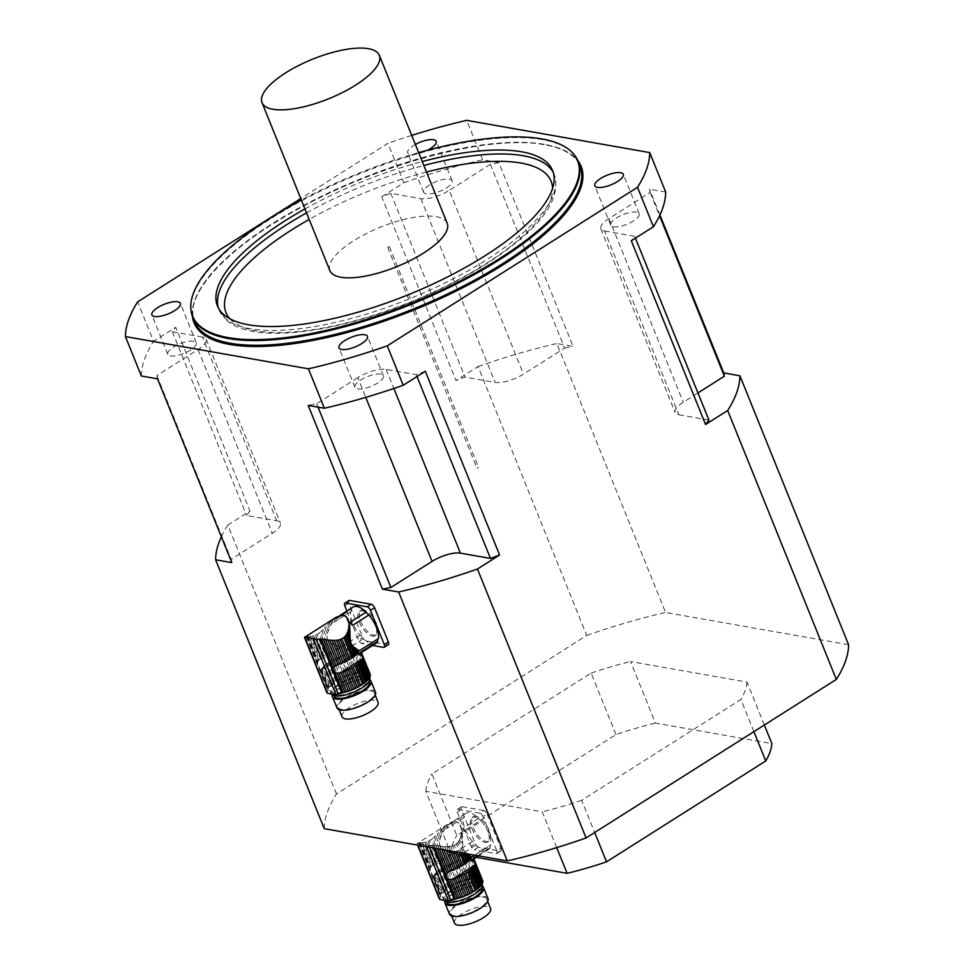 <?xml version="1.0" encoding="UTF-8"?>
<svg xmlns="http://www.w3.org/2000/svg" width="974" height="974" viewBox="0 0 974 974"><rect width="100%" height="100%" fill="white"/><g stroke="black" fill="none" stroke-linecap="round" stroke-linejoin="round"><path stroke-width="0.73" stroke-dasharray="4.87 3.65" d="M376.013 643.303A21.416 9.594 57.6 0 1 363.363 638.786A4.517 2.021 -122.4 0 0 360.088 635.316A21.416 9.594 57.6 0 1 350.616 611.745L334.24 622.13A21.416 9.594 57.6 0 1 334.837 619.805L351.212 609.432A21.416 9.594 57.6 0 1 353.087 607.119M360.088 635.316L339.756 647.783A22.585 7.634 -22 0 0 339.244 647.954L338.733 646.699L340.863 647.491M338.733 646.699L336.322 645.725L337.467 648.574A3.08 1.035 -22 0 0 339.244 647.954M311.376 636.339L310.219 636.472L319.521 659.483A3.08 1.035 -22 0 0 320.361 658.582L311.376 636.339L312.715 636.095L321.408 657.596A3.08 1.035 -22 0 0 322.504 656.683L314.03 635.73L315.527 635.17L323.806 655.672A3.08 1.035 -22 0 0 325.133 654.759L316.927 634.464L318.863 633.246L327.069 653.53A3.08 1.035 -22 0 0 328.591 652.653L320.3 632.138L321.858 630.775L330.32 651.728A3.08 1.035 -22 0 0 331.976 650.9L323.283 629.399L324.841 627.816L327.227 633.745C326.29 637.848 327.544 640.941 330.977 643.023L336.322 645.725M327.227 633.745L330.32 625.856L334.179 620.194L338.051 616.652L342.909 615.118M339.78 615.544L337.905 616.286M343.761 615.264L345.77 616.432M347.377 618.295L346.488 616.944M348.643 621.156L349.106 622.824L348.643 621.156M333.619 644.496L335.567 649.317A3.08 1.035 -22 0 1 333.826 650.06A22.585 7.634 -22 0 0 331.976 650.9M330.977 643.023L333.826 650.06M321.408 657.596A22.585 7.634 -22 0 0 320.361 658.582M314.03 635.73L312.715 636.095M323.806 655.672A22.585 7.634 -22 0 0 322.504 656.683M316.927 634.464L315.527 635.17M327.069 653.53A22.585 7.634 -22 0 0 325.133 654.759M320.3 632.138L318.863 633.246M330.32 651.728A22.585 7.634 -22 0 0 328.591 652.653M323.283 629.399L321.858 630.775M337.467 648.574A22.585 7.634 -22 0 0 335.567 649.317M304.825 637.142L306.834 636.436L328.201 689.324A22.585 7.634 -22 0 0 328.092 690.067A5.418 1.826 -22 0 1 327.897 690.651L326.984 692.21A3.616 1.218 -22 0 0 326.887 692.782M308.222 636.521L306.834 636.436L317.755 663.477L318.084 661.504A22.585 7.634 -22 0 1 318.218 661.273A3.08 1.035 -22 0 0 318.766 660.433L309.111 636.521L308.222 636.521L318.218 661.273M319.521 659.483A22.585 7.634 -22 0 0 318.766 660.433M309.111 636.521L310.219 636.472M337.004 657.937L344.492 676.48A3.08 1.035 -22 0 0 346.233 675.737L338.745 657.207A3.08 1.035 158 0 1 337.004 657.937A22.585 7.634 158 0 0 335.166 658.789L342.653 677.32A3.08 1.035 -22 0 1 340.997 678.148A22.585 7.634 -22 0 0 339.256 679.073A3.08 1.035 -22 0 1 337.734 679.949A22.585 7.634 -22 0 0 335.799 681.179A3.08 1.035 -22 0 1 334.484 682.092A22.585 7.634 -22 0 0 333.169 683.103A3.08 1.035 -22 0 1 332.085 684.016A22.585 7.634 -22 0 0 331.026 685.002A3.08 1.035 -22 0 1 330.198 685.903A22.585 7.634 -22 0 0 329.443 686.853A3.08 1.035 -22 0 1 328.895 687.693A22.585 7.634 -22 0 0 328.457 688.569A3.08 1.035 -22 0 1 328.469 688.594A3.08 1.035 -22 0 1 328.201 689.324M330.32 625.856L329.236 623.202L326.266 626.306L328.08 630.799M327.812 624.675L329.188 628.084M340.656 656.464L348.144 674.994A3.08 1.035 -22 0 0 349.909 674.373L342.422 655.843A3.08 1.035 158 0 1 340.656 656.464A22.585 7.634 158 0 0 338.745 657.207M329.236 623.202L330.783 621.68L331.598 623.689M330.783 621.68L332.207 620.365L332.828 621.899M332.207 620.365L333.717 619.062L334.179 620.194M333.717 619.062L335.105 618.003L335.446 618.831M335.105 618.003L336.809 617.577M359.735 652.738L358.006 652.47L365.847 671.89A22.585 7.634 -22 0 1 366.699 672.036A3.08 1.035 -22 0 0 367.624 672.291L359.735 652.738L360.477 652.787L368.501 672.644A22.585 7.634 -22 0 0 367.624 672.291M358.858 652.629L366.699 672.036M360.952 652.763L369.158 673.046A22.585 7.634 -22 0 1 369.706 673.558A3.08 1.035 -22 0 0 369.718 673.825A3.08 1.035 -22 0 0 370.071 674.105L361.33 652.458L369.706 673.558M333.522 692.709A20.783 7.025 158 0 1 329.955 690.542A20.783 7.025 158 0 1 346.598 676.248A20.783 7.025 158 0 1 368.501 674.97A20.783 7.025 158 0 1 356.508 687.157A20.783 7.025 158 0 1 333.522 692.709M369.767 678.123A20.783 7.025 -22 0 0 366.2 675.968A20.783 7.025 -22 0 0 343.225 681.508A20.783 7.025 -22 0 0 331.233 693.707A20.783 7.025 -22 0 0 331.367 693.987M331.026 685.002L323.538 666.472A3.08 1.035 158 0 1 322.711 667.373L330.198 685.903M323.538 666.472A22.585 7.634 158 0 1 324.598 665.486L332.085 684.016M324.598 665.486A3.08 1.035 158 0 0 325.681 664.56L333.169 683.103M325.681 664.56A22.585 7.634 158 0 1 326.996 663.562L334.484 682.092M326.996 663.562A3.08 1.035 158 0 0 328.311 662.649L335.799 681.179M328.311 662.649A22.585 7.634 158 0 1 330.247 661.419L337.734 679.949M330.247 661.419A3.08 1.035 158 0 0 331.769 660.542L339.256 679.073M331.769 660.542A22.585 7.634 158 0 1 333.51 659.617L340.997 678.148M335.166 658.789A3.08 1.035 158 0 1 333.51 659.617M344.492 676.48A22.585 7.634 -22 0 0 342.653 677.32M326.266 626.306L324.841 627.816M348.144 674.994A22.585 7.634 -22 0 0 346.233 675.737M342.422 655.843A22.585 7.634 158 0 1 342.933 655.672L344.297 655.125L351.821 673.752A22.585 7.634 -22 0 0 349.909 674.373M351.821 673.752A3.08 1.035 -22 0 0 353.574 673.253L345.855 654.151L347.134 652.251L355.425 672.791A22.585 7.634 -22 0 0 353.574 673.253M344.297 655.125L345.855 654.151L344.297 655.125M355.425 672.791A3.08 1.035 -22 0 0 357.093 672.425L347.974 649.853L346.464 649.5L363.363 638.786M347.134 652.251L346.464 649.5M347.974 649.853L350.104 650.486L358.846 672.121A22.585 7.634 -22 0 0 357.093 672.425M358.846 672.121A3.08 1.035 -22 0 0 360.38 671.914L351.931 651.009L350.104 650.486M351.931 651.009L353.769 651.496L361.963 671.78A22.585 7.634 -22 0 0 360.38 671.914M361.963 671.78A3.08 1.035 -22 0 0 363.326 671.731L355.303 651.886L353.769 651.496M355.303 651.886L356.801 652.227L364.702 671.768A22.585 7.634 -22 0 0 363.326 671.731M364.702 671.768A3.08 1.035 -22 0 0 365.847 671.89M358.006 652.47L356.801 652.227M368.501 672.644A3.08 1.035 -22 0 0 368.513 672.705A3.08 1.035 -22 0 0 369.158 673.046M369.974 676.893A3.08 1.035 -22 0 0 369.986 676.93A3.08 1.035 -22 0 0 369.998 676.954L362.45 658.29M329.443 686.853L321.956 668.31A3.08 1.035 158 0 1 321.408 669.162A22.585 7.634 158 0 0 321.274 669.394L320.483 670.222L328.457 688.569M321.408 669.162L328.895 687.693M321.956 668.31A22.585 7.634 158 0 1 322.711 667.373M334.179 696.179A18.981 6.416 158 0 1 345.125 685.051A18.981 6.416 158 0 1 366.114 679.986A18.981 6.416 158 0 1 369.365 681.958M364.836 676.833A18.981 6.416 158 0 1 368.099 678.805A18.981 6.416 158 0 1 352.905 691.857A18.981 6.416 158 0 1 332.901 693.025A18.981 6.416 158 0 1 343.859 681.897A18.981 6.416 158 0 1 364.836 676.833M369.84 679.937A20.783 7.025 -22 0 0 367.478 679.121A20.783 7.025 -22 0 0 346.756 683.59A20.783 7.025 -22 0 0 332.438 695.046M342.044 716.852A19.431 6.562 158 0 1 353.258 705.456A19.431 6.562 158 0 1 374.734 700.282A19.431 6.562 158 0 1 378.07 702.291M370.911 690.809A19.431 6.562 158 0 1 374.247 692.831A19.431 6.562 158 0 1 358.7 706.199A19.431 6.562 158 0 1 338.222 707.392A19.431 6.562 158 0 1 349.435 695.996A19.431 6.562 158 0 1 370.911 690.809M375.501 692.319A20.783 7.025 -22 0 0 371.934 690.164A20.783 7.025 -22 0 0 348.96 695.704A20.783 7.025 -22 0 0 336.967 707.891M388.334 644.691A3.616 1.619 57.6 0 1 387.676 644.788L366.005 640.977A3.616 1.619 57.6 0 1 362.73 637.471L358.639 640.064A3.616 1.619 -122.4 0 0 361.914 643.571L366.005 640.977M372.616 645.458L361.914 643.571M344.808 605.84L348.911 603.235L362.73 637.471M346.914 611.027L358.639 640.064M351.212 609.432A4.517 2.021 57.6 0 1 350.774 611.672A4.517 2.021 57.6 0 1 350.616 611.745M378.509 638.554A4.517 2.021 -122.4 0 0 378.082 638.701A4.517 2.021 -122.4 0 0 377.766 639.029M376.634 624.017A14.464 6.477 -122.4 0 0 360.916 610.394A14.464 6.477 -122.4 0 0 363.18 626.075A14.464 6.477 -122.4 0 0 376.39 634.829A14.464 6.477 -122.4 0 0 376.634 624.017M348.911 603.235A3.616 1.619 57.6 0 1 348.972 600.532M349.824 622.447A4.517 2.021 -122.4 0 0 352.539 625.357M334.837 619.805A4.517 2.021 57.6 0 1 334.399 622.045A4.517 2.021 57.6 0 1 334.24 622.13M375.27 624.882A14.464 6.477 -122.4 0 0 359.552 611.258A14.464 6.477 -122.4 0 0 361.817 626.939A14.464 6.477 -122.4 0 0 375.027 635.693A14.464 6.477 -122.4 0 0 375.27 624.882M466.412 853.334C463.928 851.41 462.687 848.317 462.662 844.056L460.264 838.127L459.509 839.856L465.012 853.48M459.509 839.856L458.644 841.329L463.441 853.2M458.644 841.329L457.5 842.766L461.591 852.871M457.5 842.766L456.282 843.91L459.777 852.554M456.282 843.91L454.347 845.128L457.159 852.092M454.347 845.128L452.727 845.797L455.138 851.739M452.727 845.797L450.828 846.284L452.861 851.337M450.828 846.284L448.941 846.54L450.731 850.959M448.941 846.54L446.798 846.662L448.369 850.546M446.798 846.662L444.741 846.625L446.177 850.156M444.741 846.625L442.476 846.479L443.791 849.742M442.476 846.479L440.37 846.26L441.624 849.365M440.37 846.26L438.081 845.968L439.298 848.951M437.192 848.585L436.011 845.651L438.081 845.968M436.011 845.651L433.917 845.298L435.098 848.208M463.125 818.026L446.737 828.399A21.416 9.594 57.6 0 1 447.334 826.086L463.721 815.701A21.416 9.594 57.6 0 1 465.596 813.387A21.416 9.594 57.6 0 1 478.721 818.343L462.333 828.728A21.416 9.594 57.6 0 1 465.036 831.626L481.424 821.252A21.416 9.594 57.6 0 1 491.006 844.835A4.517 2.021 -122.4 0 0 490.579 844.982A4.517 2.021 -122.4 0 0 490.239 847.599A21.416 9.594 57.6 0 1 488.522 849.572A21.416 9.594 57.6 0 1 475.872 845.067A4.517 2.021 -122.4 0 0 472.585 841.585A21.416 9.594 57.6 0 1 463.125 818.026A4.517 2.021 57.6 0 0 463.283 817.941L446.896 828.326A4.517 2.021 57.6 0 1 446.737 828.399M472.585 841.585L452.253 854.052A22.585 7.634 -22 0 0 451.741 854.222L451.242 852.968L453.36 853.76M451.242 852.968L448.819 852.006L449.976 854.855A3.08 1.035 -22 0 0 451.741 854.222M423.873 842.62L422.728 842.741L432.03 865.764A3.08 1.035 -22 0 0 432.858 864.863L423.873 842.62L425.224 842.364L433.905 863.877A3.08 1.035 -22 0 0 435.001 862.952L426.539 841.999L428.024 841.439L436.315 861.953A3.08 1.035 -22 0 0 437.63 861.04L429.437 840.745L431.372 839.515L439.566 859.811A3.08 1.035 -22 0 0 441.088 858.922L432.809 838.419L434.355 837.056L442.817 857.997A3.08 1.035 -22 0 0 444.473 857.181L435.792 835.668L437.338 834.085L439.737 840.026C438.799 844.117 440.041 847.21 443.487 849.304L448.819 852.006M439.737 840.026L441.697 834.365L445.325 828.18L450.56 822.92L455.418 821.386L453.068 821.679M465.596 813.387L449.306 823.858M461.384 829.58L459.728 824.199L456.258 821.545L458.985 823.213L460.532 825.83M461.14 827.425L462.005 831.114M462.565 838.042L461.177 834.633L461.42 831.066L462.273 833.172L462.662 844.056M474.679 855.184L491.006 844.835M446.116 850.777L448.064 855.598A3.08 1.035 -22 0 1 446.323 856.329A22.585 7.634 -22 0 0 444.473 857.181M443.487 849.304L446.323 856.329M433.905 863.877A22.585 7.634 -22 0 0 432.858 864.863M426.539 841.999L425.224 842.364M436.315 861.953A22.585 7.634 -22 0 0 435.001 862.952M429.437 840.745L428.024 841.439M439.566 859.811A22.585 7.634 -22 0 0 437.63 861.04M432.809 838.419L431.372 839.515M442.817 857.997A22.585 7.634 -22 0 0 441.088 858.922M435.792 835.668L434.355 837.056M449.976 854.855A22.585 7.634 -22 0 0 448.064 855.598M433.917 845.298L428.706 845.481L417.249 843.46L419.331 842.717L440.698 895.605A22.585 7.634 -22 0 0 440.601 896.348A5.418 1.826 -22 0 1 440.406 896.92L439.481 898.491A3.616 1.218 -22 0 0 439.384 899.063M420.719 842.802L419.331 842.717L430.264 869.758L430.581 867.785A22.585 7.634 -22 0 1 430.715 867.542A3.08 1.035 -22 0 0 431.275 866.702L421.608 842.802L420.719 842.802L430.715 867.542M432.03 865.764A22.585 7.634 -22 0 0 431.275 866.702M421.608 842.802L422.728 842.741M449.513 864.218L457.001 882.748A3.08 1.035 -22 0 0 458.742 882.018L451.254 863.488A3.08 1.035 158 0 1 449.513 864.218A22.585 7.634 158 0 0 447.663 865.07L455.15 883.601A3.08 1.035 -22 0 1 453.494 884.416A22.585 7.634 -22 0 0 451.766 885.342A3.08 1.035 -22 0 1 450.244 886.23A22.585 7.634 -22 0 0 448.308 887.46A3.08 1.035 -22 0 1 446.993 888.373A22.585 7.634 -22 0 0 445.678 889.372A3.08 1.035 -22 0 1 444.582 890.297A22.585 7.634 -22 0 0 443.535 891.283A3.08 1.035 -22 0 1 442.695 892.172A22.585 7.634 -22 0 0 441.94 893.121A3.08 1.035 -22 0 1 441.392 893.962A22.585 7.634 -22 0 0 440.954 894.838A3.08 1.035 -22 0 0 440.954 894.838A3.08 1.035 -22 0 1 440.698 895.605M442.817 832.137L441.746 829.483L438.763 832.587L440.589 837.08M440.321 830.956L441.697 834.365M453.166 862.745L460.653 881.275A3.08 1.035 -22 0 0 462.419 880.642L454.931 862.112A3.08 1.035 158 0 1 453.166 862.745A22.585 7.634 158 0 0 451.254 863.488M441.746 829.483L443.292 827.949L444.107 829.97M443.292 827.949L444.704 826.634L445.325 828.18M444.704 826.634L446.226 825.343L446.676 826.476M446.226 825.343L447.614 824.284L447.943 825.1M447.614 824.284L417.322 843.411M450.402 822.555L451.887 822.153M453.032 821.569L451.802 821.946M472.232 859.019L470.503 858.751L478.356 878.158A22.585 7.634 -22 0 1 479.196 878.317A3.08 1.035 -22 0 0 480.133 878.56L472.232 859.019L472.974 859.068L480.998 878.925A22.585 7.634 -22 0 0 480.133 878.56M471.355 858.898L479.196 878.317M473.461 859.044L481.655 879.327A22.585 7.634 -22 0 1 482.215 879.839A3.08 1.035 -22 0 0 482.227 880.094A3.08 1.035 -22 0 0 482.568 880.374L473.827 858.739L482.215 879.839M461.396 832.94L462.467 835.595M460.264 838.127L460.787 836.459L462.601 840.952M446.031 898.978A20.783 7.025 158 0 1 442.452 896.823A20.783 7.025 158 0 1 459.095 882.529A20.783 7.025 158 0 1 480.998 881.251A20.783 7.025 158 0 1 469.005 893.438A20.783 7.025 158 0 1 446.031 898.978M482.276 884.404A20.783 7.025 -22 0 0 478.697 882.249A20.783 7.025 -22 0 0 455.722 887.789A20.783 7.025 -22 0 0 443.73 899.976A20.783 7.025 -22 0 0 443.864 900.256M443.535 891.283L436.048 872.753A3.08 1.035 158 0 1 435.208 873.641L442.695 892.172M436.048 872.753A22.585 7.634 158 0 1 437.095 871.767L444.582 890.297M437.095 871.767A3.08 1.035 158 0 0 438.19 870.841L445.678 889.372M438.19 870.841A22.585 7.634 158 0 1 439.505 869.843L446.993 888.373M439.505 869.843A3.08 1.035 158 0 0 440.82 868.918L448.308 887.46M440.82 868.918A22.585 7.634 158 0 1 442.756 867.7L450.244 886.23M442.756 867.7A3.08 1.035 158 0 0 444.278 866.811L451.766 885.342M444.278 866.811A22.585 7.634 158 0 1 446.007 865.886L453.494 884.416M447.663 865.07A3.08 1.035 158 0 1 446.007 865.886M457.001 882.748A22.585 7.634 -22 0 0 455.15 883.601M438.763 832.587L437.338 834.085M460.653 881.275A22.585 7.634 -22 0 0 458.742 882.018M454.931 862.112A22.585 7.634 158 0 1 455.442 861.941L456.806 861.406L464.33 880.033A22.585 7.634 -22 0 0 462.419 880.642M464.33 880.033A3.08 1.035 -22 0 0 466.071 879.534L458.352 860.419L459.631 858.532L467.934 879.059A22.585 7.634 -22 0 0 466.071 879.534M456.806 861.406L458.352 860.419L456.806 861.406M467.934 879.059A3.08 1.035 -22 0 0 469.602 878.706L460.471 856.122L458.961 855.769L475.872 845.067M459.631 858.532L458.961 855.769M460.471 856.122L462.601 856.755L471.343 878.402A22.585 7.634 -22 0 0 469.602 878.706M471.343 878.402A3.08 1.035 -22 0 0 472.889 878.195L464.44 857.278L462.601 856.755M464.44 857.278L466.266 857.777L474.46 878.061A22.585 7.634 -22 0 0 472.889 878.195M474.46 878.061A3.08 1.035 -22 0 0 475.836 878.012L467.812 858.155L466.266 857.777M467.812 858.155L469.298 858.508L477.199 878.049A22.585 7.634 -22 0 0 475.836 878.012M477.199 878.049A3.08 1.035 -22 0 0 478.356 878.158M470.503 858.751L469.298 858.508M480.998 878.925A3.08 1.035 -22 0 0 481.022 878.986A3.08 1.035 -22 0 0 481.655 879.327M460.312 825.27L460.812 826.609M474.959 864.559L482.483 883.199A3.08 1.035 -22 0 0 482.483 883.199A3.08 1.035 -22 0 0 482.495 883.235M461.177 834.633L460.787 836.459M417.98 845.201L439.481 898.491M433.43 876.21L440.954 894.838L433.771 875.675A22.585 7.634 158 0 1 433.905 875.431L441.392 893.962M433.905 875.431A3.08 1.035 158 0 0 434.453 874.591L441.94 893.121M434.453 874.591A22.585 7.634 158 0 1 435.208 873.641M446.676 902.46A18.981 6.416 158 0 1 457.634 891.332A18.981 6.416 158 0 1 478.611 886.267A18.981 6.416 158 0 1 481.874 888.239M477.333 883.114A18.981 6.416 158 0 1 480.596 885.086A18.981 6.416 158 0 1 465.402 898.138A18.981 6.416 158 0 1 445.41 899.294A18.981 6.416 158 0 1 456.356 888.166A18.981 6.416 158 0 1 477.333 883.114M482.337 886.218A20.783 7.025 -22 0 0 479.975 885.403A20.783 7.025 -22 0 0 459.253 889.859A20.783 7.025 -22 0 0 444.948 901.327M454.541 923.133A19.431 6.562 158 0 1 465.755 911.737A19.431 6.562 158 0 1 487.243 906.551A19.431 6.562 158 0 1 490.579 908.572M483.408 897.091A19.431 6.562 158 0 1 486.757 899.112A19.431 6.562 158 0 1 471.197 912.468A19.431 6.562 158 0 1 450.719 913.661A19.431 6.562 158 0 1 461.932 902.277A19.431 6.562 158 0 1 483.408 897.091M488.011 898.6A20.783 7.025 -22 0 0 484.443 896.445A20.783 7.025 -22 0 0 461.457 901.985A20.783 7.025 -22 0 0 449.464 914.172M490.239 847.599L477.491 855.683M482.97 816.626A3.616 1.619 -122.4 0 0 479.707 813.12L483.798 810.526A3.616 1.619 57.6 0 1 487.073 814.033L482.97 816.626L496.801 850.862L500.892 848.257A3.616 1.619 57.6 0 1 500.831 850.959A3.616 1.619 57.6 0 1 500.173 851.069L478.514 847.246A3.616 1.619 57.6 0 1 475.239 843.74L471.148 846.333A3.616 1.619 -122.4 0 0 474.411 849.839L478.514 847.246M487.073 814.033L500.892 848.257M500.173 851.069L496.083 853.662L474.411 849.839M479.707 813.12L458.036 809.309A3.616 1.619 -122.4 0 0 457.378 809.406A3.616 1.619 -122.4 0 0 457.317 812.109L461.408 809.516L475.239 843.74M457.317 812.109L471.148 846.333M483.798 810.526L462.126 806.716L458.036 809.309M463.721 815.701A4.517 2.021 57.6 0 1 463.283 817.941M478.721 818.343A4.517 2.021 -122.4 0 0 481.424 821.252M496.083 853.662A3.616 1.619 -122.4 0 0 496.74 853.565A3.616 1.619 -122.4 0 0 496.801 850.862M489.143 830.298A14.464 6.477 -122.4 0 0 473.413 816.675A14.464 6.477 -122.4 0 0 475.689 832.356A14.464 6.477 -122.4 0 0 488.887 841.098A14.464 6.477 -122.4 0 0 489.143 830.298M461.408 809.516A3.616 1.619 57.6 0 1 461.469 806.813A3.616 1.619 57.6 0 1 462.126 806.716M462.333 828.728A4.517 2.021 -122.4 0 0 465.036 831.626M447.334 826.086A4.517 2.021 57.6 0 1 446.896 828.326M487.779 831.163A14.464 6.477 -122.4 0 0 472.049 817.539A14.464 6.477 -122.4 0 0 474.314 833.22A14.464 6.477 -122.4 0 0 487.524 841.962A14.464 6.477 -122.4 0 0 487.779 831.163M764.359 725.009L747.021 682.08L630.58 661.565L655.441 723.085L771.871 743.6M615.982 734.579L591.133 673.071L431.92 773.928L456.782 835.449L615.982 734.579A171.704 58.014 158 0 1 655.441 723.085M556.702 847.624L542.238 811.817L425.808 791.302L450.658 852.822A171.704 58.014 158 0 1 456.782 835.449M476.286 857.327L450.658 852.822M753.9 731.632L740.897 699.454L581.685 800.311L594.688 832.502M848.573 644.703L665.559 612.463L556.897 343.542L573.089 346.391L498.846 162.634L482.666 159.785L466.729 120.35M665.68 192.024L649.488 189.175A263.881 89.158 158 0 1 650.133 192.462L608.994 218.517A21.684 7.329 -22 0 0 600.861 228.756A21.684 7.329 -22 0 0 604.586 231.008L678.829 414.754A21.684 7.329 -22 0 1 675.104 412.501A21.684 7.329 -22 0 1 683.237 402.274L697.956 392.936M659.922 214.998L649.488 189.175M324.257 828.679A280.147 94.648 158 0 1 336.48 793.968L586.725 635.438L478.076 366.516L455.942 380.53L381.698 196.785A263.881 89.158 158 0 1 390.793 193.339L420.878 198.647A21.684 7.329 -22 0 0 449.245 190.38L523.488 374.126A21.684 7.329 -22 0 1 495.121 382.392L465.036 377.096A263.881 89.158 158 0 0 455.942 380.53M336.48 793.968L227.831 525.047L249.965 511.033L175.722 327.276L153.588 341.302L137.663 301.867M381.698 196.785L403.833 182.759L387.908 143.324L300.759 198.538M221.354 536.784A280.147 94.648 158 0 1 227.831 525.047M231.788 562.607A263.881 89.158 158 0 1 231.155 559.332L272.282 533.265A21.684 7.329 -22 0 0 280.415 523.026A21.684 7.329 -22 0 0 276.689 520.773L246.605 515.477A263.881 89.158 158 0 1 249.965 511.033M478.076 366.516A280.147 94.648 158 0 1 556.897 343.542M498.846 162.634A263.881 89.158 158 0 0 490.372 164.314L564.616 348.071L523.488 374.126M564.616 348.071A263.881 89.158 158 0 1 573.089 346.391M708.914 420.062L678.829 414.754M586.725 635.438A280.147 94.648 158 0 1 665.559 612.463M581.685 800.311A171.704 58.014 158 0 1 542.238 811.817M747.021 682.08A171.704 58.014 158 0 1 740.897 699.454M591.133 673.071A171.704 58.014 158 0 1 630.58 661.565M425.808 791.302A171.704 58.014 158 0 1 431.92 773.928M380.761 374.174A15.365 5.187 -22 0 0 363.777 378.277A15.365 5.187 -22 0 0 354.913 387.287A15.365 5.187 -22 0 0 377.644 383.026A15.365 5.187 -22 0 0 383.403 375.769A15.365 5.187 -22 0 0 380.761 374.174M613.364 226.82A15.365 5.187 -22 0 0 630.348 222.717A15.365 5.187 -22 0 0 639.212 213.708A15.365 5.187 -22 0 0 623.031 214.645A15.365 5.187 -22 0 0 610.722 225.213A15.365 5.187 -22 0 0 613.364 226.82M403.833 182.759A280.147 94.648 158 0 1 482.666 159.785M411.698 135.398A280.147 94.648 -22 0 0 387.908 143.324M446.372 187.994A15.365 5.187 -22 0 0 452.131 180.75A15.365 5.187 -22 0 0 435.938 181.688A15.365 5.187 -22 0 0 423.641 192.255A15.365 5.187 -22 0 0 446.372 187.994M415.362 144.456A15.365 5.187 -22 0 0 407.704 152.833A15.365 5.187 -22 0 0 427.598 150.191M141.364 376.001A280.147 94.648 158 0 1 153.588 341.302M193.668 341.217A15.365 5.187 -22 0 0 176.684 345.32A15.365 5.187 -22 0 0 167.82 354.329A15.365 5.187 -22 0 0 170.462 355.924A15.365 5.187 -22 0 0 187.446 351.821A15.365 5.187 -22 0 0 196.31 342.811A15.365 5.187 -22 0 0 193.668 341.217M418.662 152.638A207.608 70.14 -22 0 0 301.356 200.035M304.959 208.935A180.738 61.058 158 0 1 422.266 161.538M191.001 310.304A207.852 70.225 158 0 1 321.335 190.697A207.852 70.225 158 0 1 542.36 139.599A207.852 70.225 158 0 1 574.648 155.304M447.2 223.253A63.261 21.367 -22 0 0 436.328 216.678A63.261 21.367 -22 0 0 366.394 233.553A63.261 21.367 -22 0 0 329.894 270.65M157.544 378.862A263.881 89.158 158 0 1 156.911 375.574L198.051 349.52A21.684 7.329 -22 0 0 206.171 339.281A21.684 7.329 -22 0 0 202.446 337.028L276.689 520.773M202.446 337.028L172.361 331.72A263.881 89.158 158 0 1 175.722 327.276M156.911 375.574L231.155 559.332M172.361 331.72L246.605 515.477M490.372 164.314L449.245 190.38M390.793 193.339L465.036 377.096M604.586 231.008L634.671 236.305A263.881 89.158 158 0 1 631.31 240.761M650.133 192.462L659.556 215.79M634.671 236.305L635.425 238.155M425.334 371.252A263.881 89.158 158 0 1 416.239 374.686L386.154 369.389A21.684 7.329 -22 0 0 357.799 377.656L365.761 397.368M357.799 377.656L316.66 403.723A263.881 89.158 158 0 1 308.186 405.391M416.239 374.686L416.994 376.536M316.66 403.723L318.035 407.132M387.859 247.384L389.381 246.617L387.859 247.384M477.077 468.202L478.599 467.435L477.077 468.202M306.408 636.387L318.181 665.534M304.74 637.191L326.984 692.21M306.019 636.485L327.897 690.651M319.849 669.649L328.092 690.067M387.676 644.788L383.573 647.381M339.756 647.783L318.084 661.504M321.274 669.394L342.933 655.672M337.357 664.901L359.016 651.18M418.905 842.656L430.691 871.803M432.419 845.213L433.515 847.928M428.706 845.481L429.4 847.21M425.882 845.091L426.527 846.698M418.528 842.766L440.406 896.92M432.346 875.93L440.601 896.348M452.253 854.052L430.581 867.785M433.771 875.675L455.442 861.941M449.854 871.182L471.526 857.449M192.414 316.343A208.753 70.53 158 0 1 323.027 196.139A208.753 70.53 158 0 1 545.27 144.688A208.753 70.53 158 0 1 577.826 160.613M544.271 144.335A207.852 70.225 -22 0 0 314.48 199.78A207.852 70.225 -22 0 0 194.557 321.663C184.086 298.616 217.726 257.173 278.491 220.477C361.208 168.697 487.146 132.988 544.795 144.797C563.922 148.304 575.658 155.353 579.993 165.933A207.852 70.225 -22 0 0 544.271 144.335M229.815 318.729A175.32 59.231 -22 0 0 256.113 330.843A175.32 59.231 -22 0 0 440.698 288.645A175.32 59.231 -22 0 0 552.587 188.335M426.502 172.033A175.32 59.231 -22 0 0 309.196 219.43M553.317 172.581A180.738 61.058 158 0 1 554.218 174.516A180.738 61.058 158 0 1 449.927 280.488A180.738 61.058 158 0 1 250.111 328.713A180.738 61.058 158 0 1 219.053 309.927A180.738 61.058 158 0 1 218.359 307.918M306.554 212.88A180.738 61.058 158 0 1 423.86 165.483M198.051 349.52L272.282 533.265M420.878 198.647L495.121 382.392M608.994 218.517L683.237 402.274M386.154 369.389L393.873 388.48M307.407 636.46L317.841 662.296M348.4 621.242L348.802 622.24M348.923 624.784L349.715 626.769M329.955 690.542L331.233 693.707M368.501 674.97L369.609 677.734M360.477 652.811L368.513 672.705M361.171 652.677L369.718 673.825M361.634 653.992L370.217 675.238M320.933 669.942L328.469 688.594M332.901 693.025L333.972 695.679M368.099 678.805L369.17 681.459M338.222 707.392L339.159 709.705M374.247 692.831L375.185 695.144M320.872 670.039L344.979 654.771M335.299 665.802L378.082 638.701M350.774 611.672L334.399 622.045M360.916 610.394L359.552 611.258M376.39 634.829L375.027 635.693M419.904 842.729L430.35 868.577M460.897 827.523L461.299 828.521M442.452 896.823L443.73 899.976M480.998 881.251L482.118 884.015M472.974 859.092L481.022 878.986M473.681 858.946L482.227 880.094M460.495 825.696L460.751 826.329M474.131 860.273L482.714 881.519M416.994 843.642L417.59 845.128M445.41 899.294L446.482 901.961M480.596 885.086L481.667 887.74M450.719 913.661L451.656 915.974M486.757 899.112L487.682 901.425M488.522 849.572L478.587 855.866M500.831 850.959L496.74 853.565M461.469 806.813L457.378 809.406M433.369 876.32L457.488 861.04M447.809 872.083L490.579 844.982M473.413 816.675L472.049 817.539M488.887 841.098L487.524 841.962M383.403 375.769L367.466 336.347M354.913 387.287L338.976 347.852M639.212 213.708L623.287 174.273M610.722 225.213L594.797 185.791M452.131 180.75L436.194 141.315M423.641 192.255L407.704 152.833M196.31 342.811L180.385 303.377M167.82 354.329L151.895 314.894M217.458 305.982L219.053 309.927L227.356 320.957C233.797 326.107 242.429 329.602 253.264 331.452C289.899 338.222 353.525 325.876 413.597 301.051C459.302 282.022 496.046 260.375 523.817 236.085C549.726 213.464 559.855 192.937 554.218 174.516L552.623 170.572M206.171 339.281L280.415 523.026M600.861 228.756L675.104 412.501M387.701 247.286L476.919 468.104M389.381 246.617L478.599 467.435"/><path stroke-width="1.46" d="M358.383 650.157L358.882 651.411A22.585 7.634 -22 0 0 359.016 651.18L357.178 649.402L358.335 652.251A22.585 7.634 -22 0 1 357.58 653.201A3.08 1.035 -22 0 0 356.74 654.09L353.903 647.065L355.632 648.38L357.58 653.201M357.178 649.402L355.632 648.38M358.882 651.411A3.08 1.035 -22 0 0 358.335 652.251M353.903 647.065C351.431 645.129 350.177 642.036 350.153 637.787L347.755 631.846L347.012 633.575L355.693 655.088A22.585 7.634 -22 0 0 356.74 654.09M347.012 633.575L346.135 635.048L354.597 656.001A3.08 1.035 -22 0 1 355.693 655.088M346.135 635.048L345.003 636.497L353.294 657A22.585 7.634 -22 0 0 354.597 656.001M345.003 636.497L343.773 637.629L351.967 657.925A3.08 1.035 -22 0 1 353.294 657M343.773 637.629L341.837 638.859L350.043 659.142A22.585 7.634 -22 0 0 351.967 657.925M341.837 638.859L340.23 639.516L348.509 660.031A3.08 1.035 -22 0 1 350.043 659.142M340.23 639.516L338.319 640.003L346.781 660.956A22.585 7.634 -22 0 0 348.509 660.031M338.319 640.003L336.432 640.271L345.125 661.784A3.08 1.035 -22 0 1 346.781 660.956M336.432 640.271L334.289 640.381L343.274 662.624A22.585 7.634 -22 0 0 345.125 661.784M334.289 640.381L332.244 640.344L341.545 663.367A3.08 1.035 -22 0 1 343.274 662.624M332.244 640.344L329.979 640.198L339.634 664.098A22.585 7.634 -22 0 0 341.545 663.367M329.979 640.198L327.861 639.979L337.856 664.731A3.08 1.035 -22 0 1 339.634 664.098M327.861 639.979L325.584 639.687L335.993 665.437L337.357 664.901A22.585 7.634 -22 0 0 337.856 664.731M368.257 679.621A22.585 7.634 -22 0 0 369.012 678.671L361.524 660.141A22.585 7.634 158 0 1 360.77 661.09L368.257 679.621A3.08 1.035 -22 0 0 367.417 680.509L359.93 661.979A22.585 7.634 158 0 1 358.882 662.965L366.37 681.508A3.08 1.035 -22 0 0 365.274 682.421L357.787 663.891A22.585 7.634 158 0 1 356.472 664.889L363.959 683.419A3.08 1.035 -22 0 0 362.645 684.345L355.157 665.814A22.585 7.634 158 0 1 353.221 667.032L360.709 685.562A3.08 1.035 -22 0 0 359.187 686.451L351.699 667.921A22.585 7.634 158 0 1 349.97 668.846L357.458 687.376A3.08 1.035 -22 0 0 355.802 688.192L348.315 669.662A22.585 7.634 158 0 1 346.464 670.514L353.952 689.044A3.08 1.035 -22 0 0 352.211 689.787L344.723 671.244A22.585 7.634 158 0 1 342.824 671.987L350.311 690.517A3.08 1.035 -22 0 0 348.534 691.15L341.046 672.62A22.585 7.634 158 0 1 340.535 672.791L337.162 673.156L334.861 672.291L333.193 668.176L334.435 666.423L323.514 639.37L325.584 639.687M334.435 666.423L335.993 665.437L334.435 666.423M323.514 639.37L321.42 639.029L333.193 668.176M342.909 615.118L336.31 617.187M343.761 615.264L346.574 617.151M347.377 618.295L348.643 621.156L347.377 618.295M346.488 616.944L349.508 624.845L350.153 637.787M359.284 650.729L378.509 638.554A21.416 9.594 57.6 0 0 368.927 614.971L352.539 625.357A21.416 9.594 57.6 0 0 349.824 622.447L366.212 612.074A4.517 2.021 -122.4 0 0 368.927 614.971M339.78 615.544L353.087 607.119A21.416 9.594 57.6 0 1 366.212 612.074M377.766 639.029A4.517 2.021 -122.4 0 0 377.742 641.318L360.83 652.032L370.303 674.751A22.585 7.634 -22 0 0 370.157 674.3A22.585 7.634 -22 0 0 370.071 674.105M360.83 652.032L370.351 675.42A22.585 7.634 -22 0 1 370.254 676.187A3.08 1.035 -22 0 0 369.974 676.893M362.06 654.881L370.254 676.187M349.776 626.891L349.508 624.845M350.056 631.761L348.68 628.352L348.923 624.784M362.45 658.266L369.998 676.954A22.585 7.634 -22 0 1 369.56 677.831A3.08 1.035 -22 0 0 369.012 678.671M362.474 658.327L362.206 659.057A22.585 7.634 158 0 1 362.072 659.301L369.56 677.831M348.887 626.659L349.958 629.326M347.755 631.846L348.278 630.19L350.104 634.683M331.367 693.987A20.783 7.025 -22 0 0 334.8 695.862A20.783 7.025 -22 0 0 357.775 690.31A20.783 7.025 -22 0 0 369.767 678.123L369.609 677.734M347.803 619.001L348.315 620.328M348.655 621.692L348.875 623.299M361.524 660.141A3.08 1.035 158 0 1 362.072 659.301M348.68 628.352L348.278 630.19M359.93 661.979A3.08 1.035 158 0 1 360.77 661.09M366.37 681.508A22.585 7.634 -22 0 0 367.417 680.509M357.787 663.891A3.08 1.035 158 0 1 358.882 662.965M363.959 683.419A22.585 7.634 -22 0 0 365.274 682.421M355.157 665.814A3.08 1.035 158 0 1 356.472 664.889M360.709 685.562A22.585 7.634 -22 0 0 362.645 684.345M351.699 667.921A3.08 1.035 158 0 1 353.221 667.032M357.458 687.376A22.585 7.634 -22 0 0 359.187 686.451M348.315 669.662A3.08 1.035 158 0 1 349.97 668.846M353.952 689.044A22.585 7.634 -22 0 0 355.802 688.192M344.723 671.244A3.08 1.035 158 0 1 346.464 670.514M350.311 690.517A22.585 7.634 -22 0 0 352.211 689.787M341.046 672.62A3.08 1.035 158 0 1 342.824 671.987M339.098 673.131L346.622 691.759A22.585 7.634 -22 0 0 348.534 691.15M346.622 691.759A3.08 1.035 -22 0 0 344.881 692.271L337.162 673.156M334.861 672.291L343.104 692.709A22.585 7.634 -22 0 0 344.881 692.271M343.104 692.709A5.418 1.826 -22 0 0 341.789 693.098L338.441 694.231A3.616 1.218 -22 0 1 335.933 694.645A126.498 42.734 -22 0 1 327.386 693.135A3.616 1.218 -22 0 1 326.887 692.782L304.497 637.373M327.386 693.135L304.74 637.191L316.197 639.2L321.42 639.029M336.298 617.199L304.74 637.191M369.17 681.459L369.365 681.958A18.981 6.416 158 0 1 354.171 695.01A18.981 6.416 158 0 1 334.179 696.179L333.972 695.679M332.438 695.046A20.783 7.025 -22 0 0 332.499 696.86A20.783 7.025 -22 0 0 354.402 695.582A20.783 7.025 -22 0 0 371.045 681.289A20.783 7.025 -22 0 0 369.84 679.937M375.185 695.144L378.07 702.291A19.431 6.562 158 0 1 362.523 715.659A19.431 6.562 158 0 1 342.044 716.852L339.159 709.705M332.499 696.86L336.967 707.891A20.783 7.025 -22 0 0 358.87 706.625A20.783 7.025 -22 0 0 375.501 692.319L371.045 681.289M377.742 641.318A21.416 9.594 57.6 0 1 376.013 643.303L361.378 652.568M370.473 610.357A3.616 1.619 -122.4 0 0 367.198 606.851L371.289 604.257A3.616 1.619 57.6 0 1 374.564 607.764L370.473 610.357L384.304 644.581L388.395 641.988A3.616 1.619 57.6 0 1 388.334 644.691L384.231 647.284A3.616 1.619 -122.4 0 0 384.304 644.581M374.564 607.764L388.395 641.988M384.231 647.284A3.616 1.619 -122.4 0 1 383.573 647.381L372.616 645.458M367.198 606.851L345.539 603.028A3.616 1.619 -122.4 0 0 344.869 603.137A3.616 1.619 -122.4 0 0 344.808 605.84L346.914 611.027M371.289 604.257L349.629 600.434L345.539 603.028M344.869 603.137L348.972 600.532A3.616 1.619 57.6 0 1 349.629 600.434M470.88 856.438L471.392 857.692A22.585 7.634 -22 0 0 471.526 857.449L469.687 855.671L470.844 858.532A22.585 7.634 -22 0 1 470.089 859.47A3.08 1.035 -22 0 0 469.249 860.371L466.57 853.76M469.687 855.671L468.129 854.648L470.089 859.47M471.392 857.692A3.08 1.035 -22 0 0 470.844 858.532M466.412 853.334L468.129 854.648M465.012 853.48L468.202 861.357A22.585 7.634 -22 0 0 469.249 860.371M463.441 853.2L467.106 862.282A3.08 1.035 -22 0 1 468.202 861.357M461.591 852.871L465.791 863.281A22.585 7.634 -22 0 0 467.106 862.282M459.777 852.554L464.476 864.194A3.08 1.035 -22 0 1 465.791 863.281M457.159 852.092L462.54 865.423A22.585 7.634 -22 0 0 464.476 864.194M455.138 851.739L461.019 866.3A3.08 1.035 -22 0 1 462.54 865.423M452.861 851.337L459.29 867.237A22.585 7.634 -22 0 0 461.019 866.3M450.731 850.959L457.634 868.053A3.08 1.035 -22 0 1 459.29 867.237M448.369 850.546L455.783 868.905A22.585 7.634 -22 0 0 457.634 868.053M446.177 850.156L454.042 869.636A3.08 1.035 -22 0 1 455.783 868.905M443.791 849.742L452.131 870.379A22.585 7.634 -22 0 0 454.042 869.636M441.624 849.365L450.365 871.012A3.08 1.035 -22 0 1 452.131 870.379M439.298 848.951L448.49 871.718L449.854 871.182A22.585 7.634 -22 0 0 450.365 871.012M480.754 885.89A22.585 7.634 -22 0 0 481.509 884.952L474.021 866.422A22.585 7.634 158 0 1 473.267 867.359L480.754 885.89A3.08 1.035 -22 0 0 479.926 886.79L472.439 868.26A22.585 7.634 158 0 1 471.379 869.246L478.867 887.777A3.08 1.035 -22 0 0 477.784 888.702L470.296 870.172A22.585 7.634 158 0 1 468.981 871.17L476.469 889.7A3.08 1.035 -22 0 0 475.154 890.613L467.666 872.083A22.585 7.634 158 0 1 465.73 873.313L473.218 891.843A3.08 1.035 -22 0 0 471.696 892.72L464.208 874.189A22.585 7.634 158 0 1 462.48 875.115L469.967 893.657A3.08 1.035 -22 0 0 468.299 894.473L460.812 875.943A22.585 7.634 158 0 1 458.973 876.783L466.461 895.325A3.08 1.035 -22 0 0 464.72 896.056L457.232 877.525A22.585 7.634 158 0 1 455.321 878.268L462.808 896.798A3.08 1.035 -22 0 0 461.043 897.431L453.555 878.889A22.585 7.634 158 0 1 453.044 879.059L449.659 879.437L447.358 878.572L445.702 874.457L448.49 871.718L446.944 872.692L437.192 848.585M471.793 857.01L474.679 855.184M477.491 855.683L473.34 858.301L482.8 881.032A22.585 7.634 -22 0 0 482.666 880.581A22.585 7.634 -22 0 0 482.568 880.374M473.34 858.301L482.861 881.689A22.585 7.634 -22 0 1 482.751 882.468A3.08 1.035 -22 0 0 482.471 883.162M474.569 861.162L482.751 882.468M474.021 866.422A3.08 1.035 158 0 1 474.582 865.569A22.585 7.634 158 0 0 474.703 865.338L475.032 863.366L482.495 883.235A22.585 7.634 -22 0 1 482.069 884.112A3.08 1.035 -22 0 0 481.509 884.952M474.582 865.569L482.069 884.112M443.864 900.256A20.783 7.025 -22 0 0 447.297 902.131A20.783 7.025 -22 0 0 470.284 896.591A20.783 7.025 -22 0 0 482.276 884.404L482.118 884.015M472.439 868.26A3.08 1.035 158 0 1 473.267 867.359M478.867 887.777A22.585 7.634 -22 0 0 479.926 886.79M470.296 870.172A3.08 1.035 158 0 1 471.379 869.246M476.469 889.7A22.585 7.634 -22 0 0 477.784 888.702M467.666 872.083A3.08 1.035 158 0 1 468.981 871.17M473.218 891.843A22.585 7.634 -22 0 0 475.154 890.613M464.208 874.189A3.08 1.035 158 0 1 465.73 873.313M469.967 893.657A22.585 7.634 -22 0 0 471.696 892.72M460.812 875.943A3.08 1.035 158 0 1 462.48 875.115M466.461 895.325A22.585 7.634 -22 0 0 468.299 894.473M457.232 877.525A3.08 1.035 158 0 1 458.973 876.783M462.808 896.798A22.585 7.634 -22 0 0 464.72 896.056M453.555 878.889A3.08 1.035 158 0 1 455.321 878.268M451.595 879.412L459.131 898.04A22.585 7.634 -22 0 0 461.043 897.431M459.131 898.04A3.08 1.035 -22 0 0 457.378 898.539L449.659 879.437M447.358 878.572L455.613 898.99A22.585 7.634 -22 0 0 457.378 898.539M455.613 898.99A5.418 1.826 -22 0 0 454.298 899.367L450.938 900.512A3.616 1.218 -22 0 1 448.442 900.913A126.498 42.734 -22 0 1 439.883 899.416A3.616 1.218 -22 0 1 439.384 899.063L417.59 845.128M481.667 887.74L481.874 888.239A18.981 6.416 158 0 1 466.68 901.291A18.981 6.416 158 0 1 446.676 902.46L446.482 901.961M444.948 901.327A20.783 7.025 -22 0 0 445.008 903.129A20.783 7.025 -22 0 0 466.911 901.851A20.783 7.025 -22 0 0 483.554 887.558A20.783 7.025 -22 0 0 482.337 886.218M487.682 901.425L490.579 908.572A19.431 6.562 158 0 1 475.02 921.94A19.431 6.562 158 0 1 454.541 923.133L451.656 915.974M445.008 903.129L449.464 914.172A20.783 7.025 -22 0 0 471.367 912.894A20.783 7.025 -22 0 0 488.011 898.6L483.554 887.558M764.359 725.009L771.871 743.6A171.704 58.014 158 0 1 765.747 760.962L606.546 861.832A171.704 58.014 158 0 1 567.099 873.325L476.286 857.327M567.099 873.325L556.702 847.624M594.688 832.502L606.546 861.832M765.747 760.962L753.9 731.632M659.922 214.998L723.731 372.92L739.923 375.781L848.573 644.703A280.147 94.648 158 0 1 836.337 679.414L727.688 410.492L705.553 424.506L631.31 240.761L653.444 226.735L637.52 187.3L387.275 345.843L403.199 385.266L425.334 371.252L499.577 554.997L477.443 569.023L586.092 837.944A280.147 94.648 158 0 1 507.271 860.919L324.257 828.679L215.607 559.758A280.147 94.648 158 0 1 221.354 536.784M836.337 679.414L586.092 837.944M653.444 226.735A280.147 94.648 158 0 0 665.68 192.024L649.743 152.589L466.729 120.35A280.147 94.648 -22 0 0 411.698 135.398M300.759 198.538L137.663 301.867A280.147 94.648 -22 0 0 125.427 336.578L308.441 368.817L324.379 408.252L308.186 405.391L382.429 589.148L398.622 591.997L507.271 860.919M125.427 336.578L141.364 376.001L157.544 378.862L231.788 562.607L215.607 559.758M739.923 375.781A280.147 94.648 158 0 1 727.688 410.492M723.731 372.92A263.881 89.158 158 0 1 724.364 376.207L697.956 392.936M635.425 238.155L708.914 420.062A263.881 89.158 158 0 1 705.553 424.506M477.443 569.023A280.147 94.648 158 0 1 398.622 591.997M499.577 554.997A263.881 89.158 158 0 1 490.482 558.443L460.398 553.147A21.684 7.329 -22 0 0 432.042 561.414L390.903 587.468A263.881 89.158 158 0 1 382.429 589.148M403.199 385.266A280.147 94.648 158 0 1 324.379 408.252M308.441 368.817A280.147 94.648 -22 0 0 387.275 345.843M364.824 334.739A15.365 5.187 -22 0 0 347.84 338.842A15.365 5.187 -22 0 0 338.976 347.852A15.365 5.187 -22 0 0 355.169 346.914A15.365 5.187 -22 0 0 367.466 336.347A15.365 5.187 -22 0 0 364.824 334.739M637.52 187.3A280.147 94.648 -22 0 0 649.743 152.589M597.439 187.385A15.365 5.187 -22 0 0 614.424 183.282A15.365 5.187 -22 0 0 623.287 174.273A15.365 5.187 -22 0 0 620.645 172.678A15.365 5.187 -22 0 0 603.661 176.781A15.365 5.187 -22 0 0 594.797 185.791A15.365 5.187 -22 0 0 597.439 187.385M427.598 150.191A15.365 5.187 -22 0 0 430.435 148.572A15.365 5.187 -22 0 0 436.194 141.315A15.365 5.187 -22 0 0 433.552 139.72A15.365 5.187 -22 0 0 415.362 144.456M177.743 301.782A15.365 5.187 -22 0 0 160.759 305.885A15.365 5.187 -22 0 0 151.895 314.894A15.365 5.187 -22 0 0 168.076 313.945A15.365 5.187 -22 0 0 180.385 303.377A15.365 5.187 -22 0 0 177.743 301.782M301.356 200.035A207.608 70.14 -22 0 0 190.916 309.428A207.608 70.14 -22 0 0 411.308 303.304A207.608 70.14 -22 0 0 574.112 154.61A207.608 70.14 -22 0 0 541.848 138.929A207.608 70.14 -22 0 0 418.662 152.638M422.266 161.538A180.738 61.058 158 0 1 552.623 170.572A180.738 61.058 158 0 1 448.332 276.543A180.738 61.058 158 0 1 248.516 324.768A180.738 61.058 158 0 1 217.458 305.982A180.738 61.058 158 0 1 304.959 208.935M574.112 154.61L574.648 155.304A207.852 70.225 158 0 1 578.069 161.197A207.852 70.225 158 0 1 411.661 304.168A207.852 70.225 158 0 1 192.645 316.927A207.852 70.225 158 0 1 191.001 310.304L190.916 309.428M262.018 102.672L329.894 270.65A63.261 21.367 -22 0 0 396.552 266.766A63.261 21.367 -22 0 0 447.2 223.253L379.324 55.274A63.261 21.367 -22 0 0 368.452 48.7A63.261 21.367 -22 0 0 298.519 65.575A63.261 21.367 -22 0 0 262.018 102.672A63.261 21.367 -22 0 0 328.676 98.788A63.261 21.367 -22 0 0 379.324 55.274M659.556 215.79L724.364 376.207M416.994 376.536L490.482 558.443M318.035 407.132L390.903 587.468M319.91 638.932L341.789 693.098M316.197 639.2L338.441 694.231M313.385 638.822L335.933 694.645M362.206 659.057L340.535 672.791M435.098 848.208L445.702 874.457M433.515 847.928L454.298 899.367M429.4 847.21L450.938 900.512M426.527 846.698L448.442 900.913M417.98 845.201L439.883 899.416M474.703 865.338L453.044 879.059M577.826 160.613A208.753 70.53 158 0 1 414.011 309.976A208.753 70.53 158 0 1 192.414 316.343M192.645 316.927L194.557 321.663A207.852 70.225 -22 0 0 413.573 308.904A207.852 70.225 -22 0 0 579.993 165.933L578.069 161.197M552.587 188.335A175.32 59.231 -22 0 0 426.502 172.033M309.196 219.43A175.32 59.231 -22 0 0 229.815 318.729M218.359 307.918A180.738 61.058 158 0 1 306.554 212.88M423.86 165.483A180.738 61.058 158 0 1 553.317 172.581M393.873 388.48L460.398 553.147M365.761 397.368L432.042 561.414M361.305 652.373L370.157 674.3M347.986 619.415L348.242 620.048M360.891 652.178L361.634 653.992M473.802 858.654L482.666 880.581M473.401 858.459L474.131 860.273M478.587 855.866L473.888 858.849"/></g></svg>
